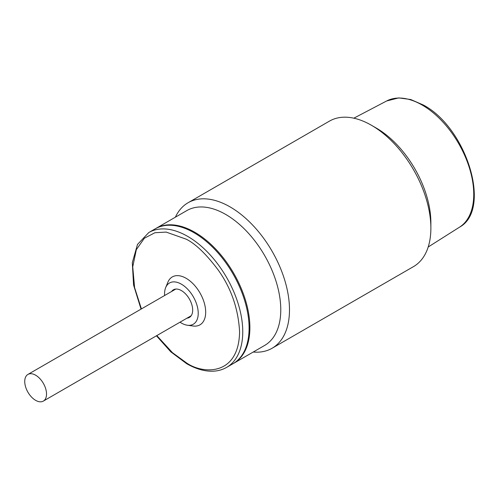 <?xml version="1.0" encoding="UTF-8"?>
<svg xmlns="http://www.w3.org/2000/svg" width="499" height="499" viewBox="0 0 499 499"><rect width="100%" height="100%" fill="white"/><g stroke="black" fill="none" stroke-linecap="round" stroke-linejoin="round"><path stroke-width="0.75" d="M148.783 232.546L155.12 228.885A77.85 44.947 60 0 1 194.042 232.74A77.85 44.947 60 0 1 244.903 301.346A77.85 44.947 60 0 1 232.971 363.727L226.633 367.389A77.85 44.947 60 0 0 238.566 305.001A77.85 44.947 60 0 0 187.705 236.401A77.85 44.947 60 0 0 148.783 232.546L137.493 244.435L132.304 262.655L133.57 285.041L141.042 309.124M171.6 291.485A15.962 9.213 60 0 1 173.415 289.788A15.962 9.213 60 0 1 181.393 290.58A15.962 9.213 60 0 1 191.822 304.646A15.962 9.213 60 0 1 189.377 317.433A15.962 9.213 60 0 1 187 318.156M180.02 322.186A23.802 13.741 -120 0 0 181.393 323.046A23.802 13.741 -120 0 0 187.399 325.236A23.802 13.741 -120 0 0 197.947 309.642A23.802 13.741 -120 0 0 181.393 284.174A23.802 13.741 -120 0 0 165.668 287.599A23.802 13.741 -120 0 0 164.62 295.508M165.668 287.599L167.851 282.272A27.663 15.974 60 0 1 186.121 278.292A27.663 15.974 60 0 1 205.363 307.889A27.663 15.974 60 0 1 193.101 326.009L187.399 325.236M272.086 348.258L413.471 266.628A84.013 48.503 -120 0 0 430.874 228.168A84.013 48.503 -120 0 0 371.468 125.28L371.468 125.28A84.013 48.503 -120 0 0 329.459 121.12L188.079 202.744A84.013 48.503 60 0 1 230.083 206.904A84.013 48.503 60 0 1 284.966 280.937A84.013 48.503 60 0 1 272.086 348.258A84.013 48.503 60 0 1 253.218 352.038M430.874 228.168L430.874 222.685A77.289 44.623 -120 0 0 376.221 128.025L371.468 125.28M155.52 228.661A77.85 44.947 60 0 1 155.913 228.43L186.801 210.597A77.85 44.947 60 0 1 225.729 214.451A77.85 44.947 60 0 1 276.583 283.052A77.85 44.947 60 0 1 264.651 345.433L233.763 363.272A77.85 44.947 60 0 1 233.364 363.497M155.913 228.43A77.85 44.947 60 0 1 194.835 232.285A77.85 44.947 60 0 1 245.695 300.885A77.85 44.947 60 0 1 233.763 363.272M175.367 217.196A84.013 48.503 60 0 1 188.079 202.744M35.629 375.192A15.4 8.895 60 0 1 45.696 388.765A15.4 8.895 60 0 1 43.332 401.102A15.4 8.895 60 0 1 35.629 400.341A15.4 8.895 60 0 1 25.568 386.769A15.4 8.895 60 0 1 27.932 374.425A15.4 8.895 60 0 1 35.629 375.192M141.41 308.912L134.605 287.649L132.734 266.834L136.327 249.662L144.373 238.216L154.94 232.727L166.155 232.085L186.121 239.146C195.415 243.687 206.112 253.972 218.2 270.009C231.18 288.222 238.304 308.8 239.589 331.748C238.859 377.019 201.764 374.125 186.121 362.617L172.467 352.681L156.811 335.59M422.21 105.071A72.879 42.078 -120 0 0 386.638 100.979L398.745 97.898L410.733 99.519L423.277 104.983C466.515 127.557 492.207 209.667 459.498 227.182A72.879 42.078 -120 0 0 469.59 168.512A72.879 42.078 -120 0 0 422.21 105.071M156.443 335.802L170.82 351.864L186.589 363.64C195.814 368.954 204.627 371.468 213.023 371.2C218.026 370.994 222.56 369.722 226.633 367.389M43.332 401.102L191.192 315.736M27.932 374.425L175.791 289.064M459.498 227.182L428.186 247.005M386.638 100.979L353.816 118.188"/></g></svg>
